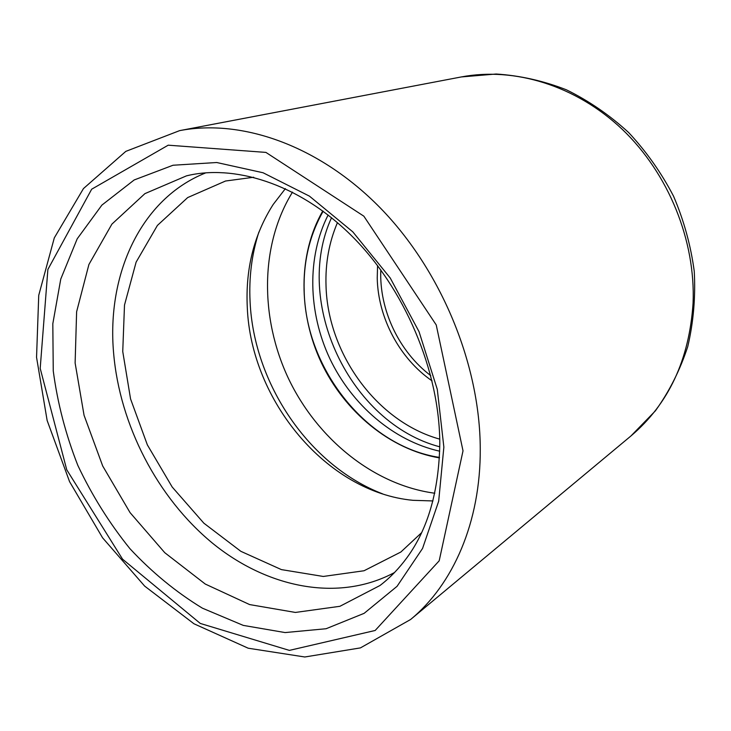 <?xml version="1.0" encoding="UTF-8"?>
<svg xmlns="http://www.w3.org/2000/svg" width="731" height="731" viewBox="0 0 731 731"><rect width="100%" height="100%" fill="white"/><g stroke="black" fill="none" stroke-linecap="round" stroke-linejoin="round"><path stroke-width="1.1" d="M439.477 457.414C367.273 446.495 306.335 369.941 304.206 292.354C303.1 262.557 309.414 235.519 323.157 211.241M432.971 500.945L412.969 500.315C326.656 492.237 250.907 400.524 247.288 307.385C245.397 268.816 254.032 234.514 273.175 204.488L285.392 188.635M258.865 232.129C251.766 254.233 248.842 277.424 250.084 301.693C253.758 383.656 309.131 465.629 382.523 493.827M53.253 370.937L52.815 323.742L60.774 279.041L77.203 238.818L101.883 205.109L134.193 179.954L173.019 165.243L216.714 162.51L263.087 172.763L309.441 196.146L352.808 231.855L390.226 277.99L419.046 331.682L437.284 389.349L443.863 447.107L438.682 501.21L422.564 548.433L397.052 586.326L364.148 613.327L326.09 628.733L285.099 632.571L243.249 625.389L202.405 608.174C176.18 592.22 152.021 572.382 129.944 548.689C109.403 523.232 92.033 495.481 77.842 465.419C65.708 434.525 57.511 403.028 53.253 370.937M394.576 572.492C338.471 602.646 267.162 587.898 212.255 542.978C157.339 497.619 119.783 425.058 113.616 353.137C106.562 274.545 140.626 198.75 205.74 172.872M380.805 269.903C379.115 309.716 398.934 351.657 430.769 375.633M439.733 439.139C377.068 421.824 327.762 353.987 326.026 285.83C325.258 263.37 329.06 242.308 337.439 222.653M432.067 380.888C399.61 358.51 378.046 318.003 377.233 278.145L377.571 265.554M328.109 215.005C306.737 257.248 308.071 312.283 329.845 358.656C351.839 404.91 393.516 440.884 439.715 451.201M331.536 217.728C292.692 302.141 349.921 423.231 439.788 446.824M253.703 177.249L225.541 181.014L187.684 197.571L157.412 225.422L136.112 262.137L124.498 305.055L122.744 351.52L130.566 398.943L147.36 444.887L172.187 487.02L203.858 523.186L240.865 551.329L281.398 569.604L323.285 576.457L364.029 570.756L400.853 552.024L421.641 532.652M322.764 210.957C297.864 254.342 298.129 313.334 321.329 362.677C344.721 411.928 390.126 449.583 439.459 457.898M463.015 450.844L436.233 324.948L363.846 216.175L265.92 152.404L168.212 145.186L91.667 189.21L47.88 269.447L40.196 368.387L66.74 469.777L122.561 559.178L200.276 623.433L289.366 650.389L375.167 630.478L439.194 560.805L463.015 450.844M480.258 448.953C480.066 364.522 441.277 270.443 380.33 207.969C319.209 145.542 241.961 118.641 179.607 130.639L125.814 151.372L83.462 188.571L54.304 237.877L38.734 295.324L36.55 357.322L47.14 420.489L69.564 481.647L102.578 537.806L144.656 586.098L193.943 623.762L248.211 648.214L304.809 656.986L360.438 647.894L410.603 619.495C453.065 584.553 480.642 522.245 480.258 448.953M179.607 130.639L461.343 76.938C514.231 66.841 575.845 85.353 622.255 129.332C668.5 173.421 695.693 240.508 693.07 303.201C689.278 359.798 668.582 404.042 630.981 435.932L410.603 619.495M186.442 175.869L144.912 193.633L111.907 224.115L88.908 264.494L76.618 311.771L75.119 362.987L84.056 415.281L102.696 465.985L130.036 512.586L164.758 552.691L205.274 584.051L249.609 604.574L295.406 612.441L339.906 606.301L380.001 585.494C389.897 577.965 398.916 568.636 407.076 557.515C428.01 528.851 438.911 490.903 439.797 443.662C439.623 370.855 404.618 288.078 351.072 235.254C297.142 182.074 232.449 164.402 186.442 175.869M292.51 192.116C260.072 244.51 259.779 317.519 288.343 378.265C317.135 438.902 373.724 485.037 434.799 493.233M461.343 76.938L496.148 74.014C519.924 75.54 543.334 80.803 566.379 89.794C588.82 100.823 609.581 115.069 628.642 132.53C646.396 151.582 661.372 172.818 673.562 196.228C683.914 220.506 690.813 245.561 694.258 271.375C695.638 297.188 693.472 322.27 687.743 346.622C680.058 370.133 669.258 391.56 655.341 410.904L630.981 435.932"/></g></svg>
